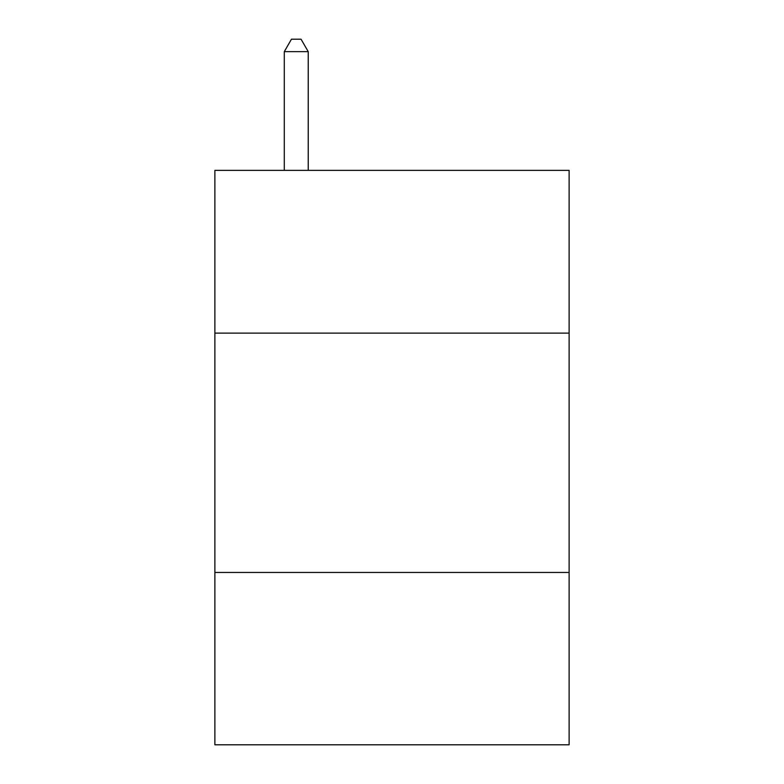 <?xml version="1.0" encoding="UTF-8"?>
<svg xmlns="http://www.w3.org/2000/svg" width="784" height="784" viewBox="0 0 784 784"><rect width="100%" height="100%" fill="white"/><g stroke="black" fill="none" stroke-linecap="round" stroke-linejoin="round"><path stroke-width="1.18" d="M569.115 333.122L569.115 170.363L214.885 170.363L214.885 333.122L569.115 333.122L569.115 744.8L214.885 744.8L214.885 333.122M569.115 572.467L214.885 572.467M308.23 170.363L308.23 51.646L284.288 51.646L284.288 170.363M284.288 51.646L291.472 39.2L301.046 39.2L308.23 51.646"/></g></svg>
